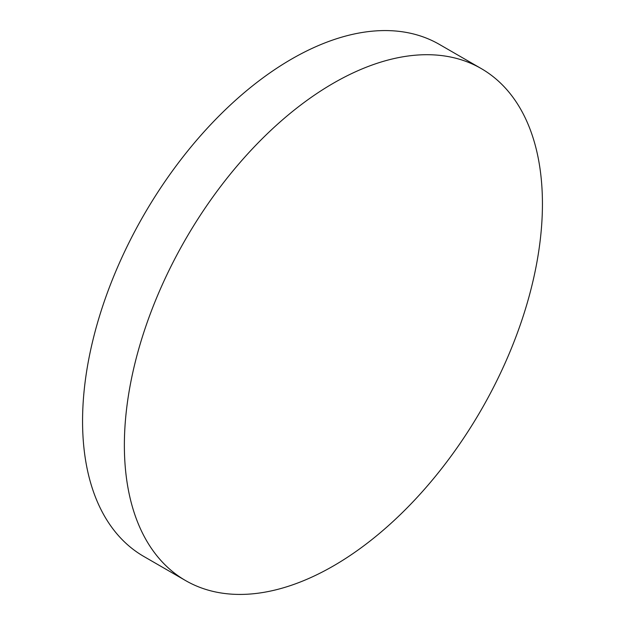 <?xml version="1.0" encoding="UTF-8"?>
<svg xmlns="http://www.w3.org/2000/svg" width="625" height="625" viewBox="0 0 625 625"><rect width="100%" height="100%" fill="white"/><g stroke="black" fill="none" stroke-linecap="round" stroke-linejoin="round"><path stroke-width="0.94" d="M333.406 83.195A295.617 170.672 120 0 0 140.281 343.695A295.617 170.672 120 0 0 185.594 580.578A295.617 170.672 120 0 0 333.406 565.938A295.617 170.672 120 0 0 526.523 305.438A295.617 170.672 120 0 0 481.211 68.555A295.617 170.672 120 0 0 333.406 83.195M481.211 68.555L439.406 44.422A295.617 170.672 120 0 0 291.594 59.062A295.617 170.672 120 0 0 98.477 319.562A295.617 170.672 120 0 0 143.789 556.445L185.594 580.578"/></g></svg>
